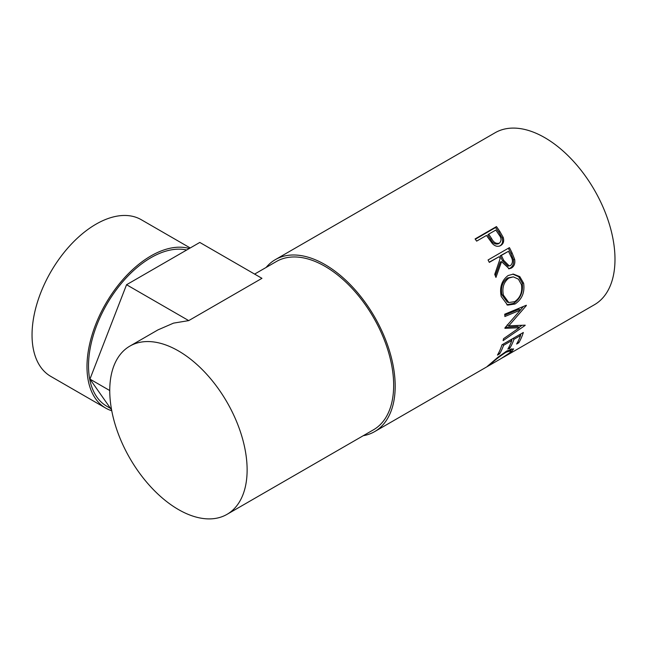 <?xml version="1.0" encoding="UTF-8"?>
<svg xmlns="http://www.w3.org/2000/svg" width="647" height="647" viewBox="0 0 647 647"><rect width="100%" height="100%" fill="white"/><g stroke="black" fill="none" stroke-linecap="round" stroke-linejoin="round"><path stroke-width="0.97" d="M190.218 247.971L141.248 219.697A90.467 52.229 120 0 0 96.015 224.177A90.467 52.229 120 0 0 36.911 303.896A90.467 52.229 120 0 0 50.781 376.392L105.728 408.12A90.467 52.229 120 0 0 111.761 410.772M189.296 248.505A90.467 52.229 120 0 0 150.961 255.905A90.467 52.229 120 0 0 91.858 335.623A90.467 52.229 120 0 0 105.728 408.12M186.692 250.009A88.307 50.984 120 0 0 150.961 257.668A88.307 50.984 120 0 0 93.273 335.486A88.307 50.984 120 0 0 106.812 406.251L110.532 408.394M500.632 245.553L500.738 245.496C497.842 247.041 495.012 246.353 492.246 243.442L487.725 237.198A99.298 57.332 60 0 0 486.504 235.435L476.645 241.129A99.298 57.332 60 0 0 475.084 238.937L496.459 226.596A99.298 57.332 60 0 1 499.816 231.424L503.204 237.392C504.312 241.08 503.495 243.79 500.738 245.496L500.689 245.52M509.432 247.631A99.298 57.332 60 0 1 512.125 253.017L514.632 259.366C515.327 263.337 514.276 266.224 511.462 268.036L509.229 268.78L501.554 261.655L495.942 277.426A99.298 57.332 60 0 0 494.737 274.368L500.131 258.646A99.298 57.332 60 0 0 499.161 256.681L489.294 262.375A99.298 57.332 60 0 0 488.064 259.965L509.432 247.631M523.633 283.281C524.903 292.412 522.032 299.326 514.996 304.025L507.62 305.125L501.215 296.472C499.435 287.341 501.724 280.369 508.089 275.549L513.354 274.093L519.8 276.609L523.633 283.281L522.178 282.982C523.415 291.91 520.52 298.72 513.492 303.419L506.827 304.786M504.943 327.843A99.298 57.332 60 0 1 504.911 328.328L519.323 327.73L503.552 338.696A99.298 57.332 60 0 1 503.123 340.613L525.105 325.433A99.298 57.332 60 0 0 525.162 325.15L508.768 325.853L526.334 305.578A99.298 57.332 60 0 0 526.318 305.247L504.717 314.207A99.298 57.332 60 0 1 504.886 316.529L520.423 310.05L504.943 327.843M523.334 332.485A99.298 57.332 60 0 1 518.813 342.756L516.621 344.026A99.298 57.332 60 0 0 520.552 335.518L513.977 339.319A99.298 57.332 60 0 1 510.046 347.819L507.855 349.089A99.298 57.332 60 0 0 511.785 340.581L503.568 345.328A99.298 57.332 60 0 1 499.63 353.836L497.438 355.098A99.298 57.332 60 0 0 501.967 344.827L523.334 332.485M500.907 358.689L509.545 352.995L511.13 350.609L505.857 352.348C499.977 356.206 495.149 359.926 491.38 363.509L489.585 365.256L500.907 358.689M489.132 364.819L489.86 365.094L486.73 366.889M487.32 366.364L497.972 357.209L506.957 350.9L513.597 348.87L511.664 351.798L502.088 358.026M266.111 267.454A99.298 57.332 60 0 1 275.323 259.641A99.298 57.332 60 0 1 324.972 264.558A99.298 57.332 60 0 1 389.842 352.057A99.298 57.332 60 0 1 374.621 431.63A99.298 57.332 60 0 1 363.242 435.706M275.323 259.641L495.125 132.74A99.298 57.332 60 0 1 544.774 137.657A99.298 57.332 60 0 1 609.644 225.156A99.298 57.332 60 0 1 594.423 304.729L503.625 357.152M178.443 350.917A97.139 56.087 60 0 1 241.897 436.523A97.139 56.087 60 0 1 227.008 514.357A97.139 56.087 60 0 1 178.443 509.545A97.139 56.087 60 0 1 114.98 423.947A97.139 56.087 60 0 1 129.869 346.105A97.139 56.087 60 0 1 178.443 350.917M254.611 274.093L276.406 261.509A97.139 56.087 60 0 1 324.972 266.321A97.139 56.087 60 0 1 388.435 351.919A97.139 56.087 60 0 1 373.545 429.762L227.008 514.357M188.722 320.613L126.553 284.729L199.794 242.439L261.954 278.331L188.722 320.613L173.533 323.128L157.941 329.897L129.869 346.105M505.857 352.348L505.436 351.822M491.38 363.509L491.097 363.088M511.761 348.733L510.596 349.898M511.664 351.798L511.162 351.054M518.813 342.756L517.899 341.697M520.552 335.518L519.63 334.628M513.977 339.319L513.055 338.421M512.157 338.939A97.139 56.087 60 0 1 511.583 340.387M510.046 347.819L509.132 346.76M511.785 340.581L510.863 339.691M503.568 345.328L502.646 344.43M499.63 353.836L498.724 352.777M520.924 333.876A97.139 56.087 60 0 1 520.35 335.324M504.797 315.178L518.902 309.25L520.423 310.05M505.485 327.253L517.826 326.541L519.323 327.73M521.975 325.352L518.959 327.439M507.24 324.859L508.768 325.853M523.423 306.46L520.382 310.034M514.996 304.025L513.492 303.419M512.756 274.11L518.684 276.738L522.178 282.982M513.322 276.867L507.555 277.975C502.387 281.914 500.511 287.527 501.935 294.806L507.224 302.012L508.793 302.545L514.688 301.664C520.285 297.757 522.541 292.088 521.466 284.672L518.433 279.18L513.322 276.867L508.938 278.024C503.778 281.979 501.926 287.672 503.382 295.105L508.793 302.545M507.555 277.975L508.938 278.024M501.935 294.806L503.382 295.105M508.348 248.254A97.139 56.087 60 0 1 510.912 253.381L513.354 259.593C514.025 263.491 512.95 266.346 510.135 268.141L508.542 268.796M514.632 259.366L513.354 259.593M511.462 268.036L510.135 268.141M501.554 261.655L500.317 261.978L495.295 275.768M499.161 256.681L489.197 262.181M508.469 251.303L500.163 255.848L502.468 260.709L507.984 266.143L510.491 265.561C512.934 263.159 513.071 260.094 510.912 256.382A99.298 57.332 60 0 0 508.469 251.303L501.352 255.411L503.706 260.385L509.31 265.966M501.352 255.411L500.163 255.848M475.31 239.244L495.578 227.542A97.139 56.087 60 0 1 498.869 232.265L502.177 238.104C503.245 241.727 502.404 244.388 499.646 246.103M503.204 237.392L502.177 238.104M496.459 226.596L495.578 227.542M488.695 234.165L487.789 235.063L490.628 239.358C492.553 243.191 495.117 244.671 498.311 243.806L499.371 243.159C501.716 240.846 501.554 237.999 498.894 234.618A99.298 57.332 60 0 0 495.82 230.057L488.695 234.165L491.599 238.557C493.572 242.471 496.168 244 499.371 243.159M491.599 238.557L490.628 239.358M126.553 284.729L89.941 379.102L111.599 409.923M109.747 390.545L89.941 379.102M512.125 253.017L510.912 253.381M503.706 260.385L502.468 260.709M499.816 231.424L498.869 232.265M374.621 431.63L486.819 366.849M509.868 348.919L511.13 350.609"/></g></svg>
